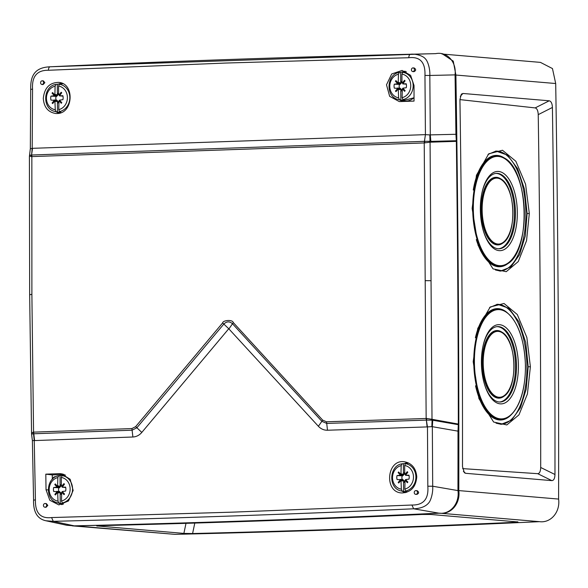 <?xml version="1.0" encoding="UTF-8"?>
<svg xmlns="http://www.w3.org/2000/svg" width="588" height="588" viewBox="0 0 588 588"><rect width="100%" height="100%" fill="white"/><g stroke="black" fill="none" stroke-linecap="round" stroke-linejoin="round"><path stroke-width="0.88" d="M402.258 479.536A4.329 3.785 94.9 0 1 402.251 475.81L403.405 475.163L400.428 475.119L398.127 472.59L398.649 471.973L400.95 474.494L401.185 465.623L402.008 463.822L403.375 463.689A14.046 12.289 94.9 0 1 404.375 463.542A14.046 12.289 94.9 0 1 406.712 463.572L405.433 463.704L404.654 465.505L404.713 473.81L405.014 474.354L407.278 471.672L407.815 472.252L405.485 475.28L408.954 475.155A7.093 6.203 94.9 0 1 408.983 479.117L405.58 479.573L407.881 482.094L407.359 482.719L405.059 480.19L405.779 480.117L405.58 479.573M405.059 480.19L404.823 489.062L405.624 491.002L406.903 491.362A14.046 12.289 94.9 0 1 403.574 491.48L402.199 491.12L401.347 489.187L400.994 480.33L398.723 483.013L398.194 482.432L400.457 479.749L400.803 480.293L398.723 483.013M400.428 475.119L397.025 475.574A7.093 6.203 94.9 0 0 397.054 479.529L400.457 479.749M401.244 473.928L404.125 474.266L403.618 474.913L400.759 474.619L403.618 474.913M405.426 474.435L405.485 475.008M404.772 481.793A4.329 3.785 94.9 0 1 404.052 481.513L404.169 481.013L401.288 480.881M404.169 481.013L403.699 480.403L400.994 480.33M403.397 480.411L402.898 479.565L400.009 479.426M404.125 474.266L403.441 473.097A4.88 4.27 94.9 0 1 404.706 472.686M404.713 473.413A4.329 3.785 -85.1 0 0 404 473.737M405.485 475.28L409.072 475.567M398.127 472.59L398.649 471.973M398.649 472.304L400.656 474.847M405.779 480.117L407.741 482.263M407.697 472.127L405.742 474.442M398.194 482.432L398.723 482.748M397.025 475.574L402.251 475.81M404.772 482.388A4.88 4.27 94.9 0 1 403.508 482.072L404.052 481.513M403.375 463.689L403.441 473.097M402.199 491.12A13.803 12.083 -85.1 0 1 400.759 490.833C388.102 488.194 389.131 465.578 401.964 463.829L402.008 463.822M403.508 482.072L403.574 491.48M58.918 491.48A4.329 3.785 94.9 0 1 58.91 487.753L60.064 487.114L57.08 487.062L54.78 484.541L55.301 483.924L57.609 486.445L57.837 477.574L58.668 475.773L60.035 475.633A14.046 12.289 94.9 0 1 61.034 475.494A14.046 12.289 94.9 0 1 63.372 475.523L62.085 475.655L61.314 477.449L61.373 485.761L61.674 486.305L63.938 483.623L64.467 484.203L62.144 487.224L65.613 487.107A7.093 6.203 94.9 0 1 65.635 491.061L62.232 491.517L64.54 494.045L64.011 494.662L61.711 492.141L62.438 492.068L62.232 491.517M61.711 492.141L61.475 501.013L62.277 502.953L63.563 503.313A14.046 12.289 94.9 0 1 60.226 503.431L58.859 503.071L58.006 501.138L57.646 492.281L55.382 494.964L54.846 494.383L57.117 491.7L57.455 492.237L55.382 494.964M57.08 487.062L53.677 487.518A7.093 6.203 94.9 0 0 53.706 491.48L57.117 491.7M57.896 485.879L60.777 486.217L60.27 486.864L57.418 486.563L60.27 486.864M62.078 486.386L62.137 486.96M61.424 493.736A4.329 3.785 94.9 0 1 60.711 493.464L60.829 492.957L57.947 492.825M60.829 492.957L60.358 492.354L57.646 492.281M60.057 492.362L59.55 491.509L56.661 491.377M60.777 486.217L60.101 485.049A4.88 4.27 94.9 0 1 61.365 484.637M61.365 485.365A4.329 3.785 -85.1 0 0 60.652 485.688M62.144 487.224L65.731 487.518M54.78 484.541L55.301 483.924M55.309 484.255L57.308 486.79M62.438 492.068L64.393 494.214M64.349 484.078L62.394 486.394M54.846 494.383L55.382 494.699M53.677 487.518L58.91 487.753M61.431 494.339A4.88 4.27 94.9 0 1 60.16 494.016L60.711 493.464M57.455 492.237L60.307 492.354M60.035 475.633L60.101 485.049M58.859 503.071A13.803 12.083 -85.1 0 1 57.411 502.784C44.754 500.138 45.79 477.53 58.624 475.78L58.668 475.773M60.16 494.016L60.226 503.431M399.531 88.149A4.329 3.785 94.9 0 1 399.517 84.422L400.671 83.783L397.694 83.731L395.393 81.21L395.915 80.593L398.216 83.114L398.451 74.242L399.281 72.442L400.641 72.302A14.046 12.289 94.9 0 1 401.648 72.162A14.046 12.289 94.9 0 1 403.978 72.192L402.699 72.324L401.927 74.117L401.979 82.43L402.28 82.974L404.551 80.291L405.081 80.872L402.751 83.893L406.22 83.775A7.093 6.203 94.9 0 1 406.249 87.73L402.846 88.193L405.147 90.714L404.625 91.331L402.324 88.81L403.045 88.737L402.846 88.193M402.324 88.81L402.089 97.681L402.89 99.622L404.176 99.982A14.046 12.289 94.9 0 1 400.84 100.1L399.472 99.739L398.62 97.806L398.26 88.95L395.989 91.632L395.459 91.052L397.731 88.369L398.069 88.906L395.989 91.632M397.694 83.731L394.291 84.187A7.093 6.203 94.9 0 0 394.32 88.149L397.731 88.369M398.51 82.548L401.391 82.886L400.884 83.533L398.032 83.231L400.884 83.533M402.692 83.055L402.751 83.628M402.038 90.405A4.329 3.785 94.9 0 1 401.317 90.133L401.435 89.626L398.561 89.494M401.435 89.626L400.965 89.023L398.26 88.95M400.663 89.031L400.163 88.178L397.275 88.046M401.391 82.886L400.707 81.717A4.88 4.27 94.9 0 1 401.971 81.306M401.979 82.033A4.329 3.785 -85.1 0 0 401.266 82.357M402.751 83.893L406.345 84.187M395.393 81.21L395.915 80.593M395.922 80.923L397.922 83.459M403.045 88.737L405.007 90.883M404.963 80.747L403.008 83.062M395.459 91.052L395.996 91.368M394.291 84.187L399.517 84.422M402.045 91.008A4.88 4.27 94.9 0 1 400.773 90.684L401.317 90.133M398.069 88.906L400.92 89.023M400.641 72.302L400.707 81.717M399.472 99.739A13.803 12.083 -85.1 0 1 398.025 99.453C385.368 96.807 386.397 74.198 399.237 72.449L399.281 72.442M400.773 90.684L400.84 100.1M56.183 100.1A4.329 3.785 94.9 0 1 56.176 96.373L57.33 95.734L54.353 95.682L52.045 93.161L52.567 92.537L54.875 95.065L55.11 86.186L55.933 84.393L57.301 84.253A14.046 12.289 94.9 0 1 58.3 84.113A14.046 12.289 94.9 0 1 60.637 84.135L59.351 84.275L58.58 86.069L58.638 94.374L58.94 94.925L61.203 92.235L61.74 92.823L59.41 95.844L62.879 95.726A7.093 6.203 94.9 0 1 62.909 99.681L59.506 100.136L61.806 102.665L61.284 103.282L58.976 100.754L59.704 100.68L59.506 100.136M58.976 100.754L58.741 109.633L59.542 111.566L60.829 111.933A14.046 12.289 94.9 0 1 57.492 112.051L56.125 111.683L55.272 109.75L54.912 100.901L52.648 103.584L52.119 103.003L54.383 100.313L54.728 100.857L52.648 103.584M54.353 95.682L50.95 96.138A7.093 6.203 94.9 0 0 50.972 100.1L54.383 100.313M55.169 94.499L58.05 94.83L57.536 95.484L54.684 95.183L57.536 95.484M59.351 95.006L59.41 95.579M58.697 102.356A4.329 3.785 94.9 0 1 57.977 102.084L58.094 101.577L55.213 101.445M58.094 101.577L57.624 100.974L54.912 100.901M57.323 100.974L56.823 100.129L53.934 99.997M58.05 94.83L57.367 93.661A4.88 4.27 94.9 0 1 58.631 93.257M58.638 93.984A4.329 3.785 -85.1 0 0 57.918 94.308M59.41 95.844L62.997 96.138M52.045 93.161L52.567 92.537M52.575 92.875L54.574 95.41M59.704 100.68L61.659 102.834M61.622 92.691L59.66 95.013M52.119 103.003L52.648 103.312M50.95 96.138L56.176 96.373M58.697 102.959A4.88 4.27 94.9 0 1 57.426 102.635L57.977 102.084M57.301 84.253L57.367 93.661M56.125 111.683A13.803 12.083 -85.1 0 1 54.684 111.397C42.027 108.758 43.056 86.142 55.889 84.4L55.933 84.393M57.426 102.635L57.492 112.051M31.568 434.04L29.657 294.559L29.407 156.401L30.333 148.691L30.701 89.251C30.253 73.279 36.985 67.385 50.105 66.789A3.697 1.823 87.3 0 1 50.12 66.782L427.057 53.853A20194.125 17673.582 94.9 0 1 435.693 53.648C446.998 51.281 456.7 61.887 455.053 74.874A20194.125 17673.582 -85.1 0 1 455.928 134.292L456.347 141.355L430.071 142.193L432.004 419.295L458.324 424.058L458.001 431.151A20194.125 17673.582 -85.1 0 1 457.956 490.598C459.779 503.438 450.261 514.743 438.905 513.162A20194.125 17673.582 94.9 0 1 74.206 525.848L66.76 525.268L45.871 520.755L53.295 521.335L74.206 525.848M458.324 424.058A20194.493 17673.906 -85.1 0 0 456.347 141.355M61.725 83.18A15.406 13.48 -85.1 0 0 58.587 84.084M56.235 111.823A15.406 13.48 -85.1 0 0 59.101 113.219M407.741 462.624A15.406 13.48 -85.1 0 0 404.669 463.513M402.31 491.252A15.406 13.48 -85.1 0 0 405.294 492.693M405.139 71.222A15.406 13.48 -85.1 0 0 401.935 72.133M399.575 99.872A15.406 13.48 -85.1 0 0 403.096 101.467M64.202 474.494L52.295 474.906L52.325 479.264M58.962 503.203A15.406 13.48 -85.1 0 0 61.946 504.636M55.706 476.78A2.771 2.425 -85.1 0 0 52.795 478.808M43.299 98.394C44.416 87.884 49.554 82.548 58.727 82.393C75.058 83.4 73.243 113.903 56.882 113.513L55.889 113.506C48.179 112.345 43.982 107.31 43.299 98.394M425.065 134.652L32.193 148.33L32.56 89.082C31.781 76.352 37.081 70.082 48.444 70.266L226.042 63.034L408.814 57.727C420.104 56.448 425.484 62.35 424.955 75.426L425.425 134.645L424.227 142.935L31.634 156.599L29.841 156.121M400.23 101.562L399.223 101.555L389.653 96.329L386.5 84.79L391.704 73.97L402.096 70.442L410.622 75.36L414.025 85.488A13791.805 6424.076 88.1 0 0 414.033 101.092A13785.41 486.776 179.1 0 0 400.23 101.562M41.939 84.481L43.078 84.576L44.857 82.68L43.416 80.901L42.248 80.799A1.852 1.617 -85.1 0 0 41.939 84.481A1.852 1.617 -85.1 0 0 42.248 80.799M412.769 71.574L413.908 71.677C416.113 70.626 416.23 69.399 414.253 67.995L413.077 67.892A1.852 1.617 -85.1 0 0 412.769 71.574A1.852 1.617 -85.1 0 0 413.077 67.892M43.424 505.408A1.852 1.617 -85.1 0 0 46.665 505.298A1.852 1.617 -85.1 0 0 43.424 505.408M414.253 492.501A1.852 1.617 -85.1 0 0 417.487 492.582A1.852 1.617 -85.1 0 0 416.032 490.605A1.852 1.617 -85.1 0 0 414.253 492.501M44.886 507.194L46.062 507.297L47.804 505.393L46.342 503.607L45.203 503.512M427.101 426.917L327.479 430.232C323.966 430.291 320.938 428.975 318.387 426.278L228.754 328.751L141.804 432.423C139.341 435.296 136.365 436.818 132.888 437.002L34.236 440.588L35.427 499.866C35.096 512.964 40.476 518.859 51.568 517.565L233.186 512.126L411.938 505.026C423.5 505.232 428.799 498.962 427.821 486.217L427.469 426.903L426.366 420.111L427.101 426.917L431.849 426.653L432.099 419.42M46.033 489.775A13791.805 6845.386 -92.1 0 1 45.813 474.156A13785.41 907.894 0.1 0 1 59.403 473.663L61.248 473.744L70.163 479.264L73.155 490.436L68.502 500.954L58.837 504.894L49.811 500.263L46.033 489.775L48.223 489.951M415.716 494.287L416.885 494.39C419.082 493.339 419.178 492.112 417.171 490.701L416.032 490.605M416.76 476.875C415.907 486.923 411.049 492.281 402.163 492.95C383.773 492.95 386.492 458.677 404.618 461.8C412.004 463.366 416.054 468.386 416.76 476.875M52.295 474.906L45.813 474.156M426.734 418.472L432.004 419.295L431.379 420.155L426.645 420.104L426.726 418.472L426.153 418.48L426.366 420.111L326.73 423.426L327.479 430.232M429.813 134.902L425.425 134.645L424.418 141.333L31.848 154.997L31.884 294.353L33.56 432.143L131.896 428.564L135.637 426.645L222.631 322.922C222.852 320.306 232.422 319.255 233.274 322.547L322.672 420.133L326.494 421.794L426.153 418.48L424.227 142.935L430.071 142.193L429.431 141.282L430.004 141.348L429.821 134.902L455.928 134.292M431.379 420.155L432.768 420.244L432.334 426.69L458.001 431.151M432.834 419.626L432.775 420.251M458.272 424.676L432.518 420.2M430.894 141.987L430.298 134.924L429.821 75.47L455.053 74.874M431.849 426.653L432.334 426.69L432.695 486.232L457.956 490.598M424.83 142.899L424.698 141.318L429.431 141.282M233.274 322.547L232.495 323.76L321.864 421.317L318.387 426.278M135.637 426.645L136.872 427.755L223.837 324.061C226.696 321.269 229.585 321.173 232.495 323.76L229.033 328.743M222.631 322.922L228.754 328.751M141.804 432.423L136.872 427.755L132.102 430.203L132.888 437.002M34.589 440.574L33.795 433.775L33.016 432.18L33.56 432.143L33.795 433.775L132.102 430.203L131.896 428.564M31.634 434.069L33.523 433.79L34.236 440.588L32.377 440.574L31.561 434.032M31.781 433.224L33.024 432.18M45.261 520.615L45.871 520.755C37.331 518.888 33.229 511.986 33.567 500.05M51.568 517.565L53.295 521.335C172.446 518.359 292.552 514.177 413.636 508.796L438.905 513.162M411.938 505.026L413.636 508.796C420.545 508.51 425.521 506.606 428.556 503.078C430.901 500.726 433.187 492.56 432.695 486.232L427.821 486.217M30.444 148.801L32.193 148.33L31.576 155.004L29.687 155.195M31.113 156.599A3.33 2.043 -81.1 0 1 31.576 155.004L32.546 148.316M48.444 70.266A3.697 1.823 87.3 0 1 50.105 66.789C167.095 61.336 285.04 57.205 403.934 54.397L435.693 53.648M424.955 75.426L429.821 75.47C430.218 68.833 427.763 60.836 425.175 58.624C423.176 56.014 416.061 53.589 410.461 54.243A3.697 1.735 88.7 0 0 408.814 57.727M430.828 141.37L430.004 141.348L430.166 142.083M456.288 140.738L430.57 141.377M441.978 54.015L540.438 62.379L552.47 68.568L555.697 83.525A20194.066 17673.531 -85.1 0 1 558.6 499.072C560.386 511.942 550.905 523.202 539.519 521.666A20194.066 17673.531 94.9 0 1 174.974 534.352L72.258 525.856M442.779 54.155L453.252 61.123L455.898 75.043L555.697 83.525M174.974 534.352L75.176 525.87A20194.066 17673.531 -85.1 0 0 439.714 513.177C451.099 514.72 460.588 503.46 458.794 490.59A20194.066 17673.531 -85.1 0 0 455.898 75.043M462.631 468.614L537.711 473.678C539.563 473.516 540.556 471.451 540.695 467.482L554.969 474.501C554.829 478.47 553.793 480.514 551.86 480.631L465.593 473.296L464.38 472.737L462.499 466.637A20194.066 17673.531 -85.1 0 0 459.934 99.6L461.36 94.146L462.947 93.47L549.207 100.798C551.14 101.232 552.205 103.451 552.411 107.457L538.233 114.638C538.042 110.654 537.02 108.412 535.161 107.913L459.934 99.615M554.969 474.501A20194.066 17673.531 -85.1 0 0 552.411 107.457M194.79 523.07L192.592 533.536L183.875 533.404L96.726 525.907M97.858 525.76L97.608 526.076C95.925 525.907 96.763 525.768 100.114 525.672A20194.066 17673.531 -85.1 0 0 422.11 514.471L430.82 514.478L517.962 521.96M517.087 521.806C518.77 521.982 517.94 522.159 514.581 522.328L513.963 521.541M192.592 533.536A20194.066 17673.531 -85.1 0 0 514.581 522.328M185.999 523.335L183.875 533.404M462.947 93.47L460.294 96.292M549.207 100.798L535.161 107.913M540.695 467.482A20181.696 17662.704 -85.1 0 0 538.233 114.638M472.127 208.431L476.449 175.253L488.724 153.813L502.497 150.256L515.852 161.274L525.576 184.228L529.31 213.517L526.539 240.705L518.249 261.579L506.224 271.685L493.038 268.863L478.11 245.431L472.127 208.431M530.383 366.758L527.414 393.982L518.954 414.871L506.827 424.94L493.633 422.037L478.919 398.598L473.193 361.671L477.757 328.427L490.23 306.973L504.019 303.474L517.3 314.529L526.855 337.483L530.383 366.758L528.193 366.758L526.201 389.116L520.38 407.829L511.553 420.185L501.116 424.301L496.037 423.169M537.711 473.678L551.86 480.631M465.593 473.296L463.388 471.378M488.033 154.423L496.007 151.072L507.532 155.136L517.558 168.587L524.511 189.314L527.12 213.525L525.29 235.891L519.601 254.604L510.862 266.967L500.462 271.083L495.449 269.98M495.552 151.123A59.998 27.945 -91.9 0 1 525.782 209.931A59.998 27.945 -91.9 0 1 499.778 271.046M476.302 239.566A55.713 25.945 88.1 0 0 507.216 264.078L507.797 263.674A55.309 25.762 -91.9 0 1 472.693 208.762A55.309 25.762 -91.9 0 1 504.232 157.929L503.637 157.569A55.713 25.945 88.1 0 0 473.266 190.042M480.345 209.401A39.639 18.463 88.1 0 0 483.115 229.989A39.639 18.463 88.1 0 0 504.041 249.635A39.639 18.463 88.1 0 0 517.337 212.687A39.639 18.463 88.1 0 0 502.475 172.696A39.639 18.463 88.1 0 0 481.881 193.195A39.639 18.463 88.1 0 0 480.345 209.401M482.991 229.548A37.735 17.574 88.1 0 0 498.786 248.79A37.735 17.574 88.1 0 0 515.448 212.643A37.735 17.574 88.1 0 0 496.243 173.387A37.735 17.574 88.1 0 0 481.785 193.65M495.765 173.431A37.691 17.559 -91.9 0 1 514.471 212.672A37.691 17.559 -91.9 0 1 498.301 248.775M502.894 243.05A33.825 15.758 -91.9 0 1 502.747 243.16A33.825 15.758 -91.9 0 1 481.094 209.703A33.825 15.758 -91.9 0 1 500.579 178.737A33.825 15.758 -91.9 0 1 500.733 178.84M489.539 307.575L497.485 304.268L508.995 308.332L518.932 321.79L525.753 342.532L528.193 366.758M500.645 424.279A59.998 27.945 88.1 0 0 526.87 363.604A59.998 27.945 88.1 0 0 496.823 304.341M475.398 337.799A55.713 25.945 -91.9 0 1 504.702 310.795L505.305 311.162C517.808 320.585 524.54 339.048 525.503 366.559C525.143 391.211 519.594 407.991 508.863 416.899A55.309 25.762 -91.9 0 1 473.825 365.148A55.309 25.762 -91.9 0 1 505.305 311.162M508.863 416.899L508.289 417.304A55.713 25.945 -91.9 0 1 475.545 385.801M481.41 362.627A39.639 18.463 88.1 0 0 484.189 383.222A39.639 18.463 88.1 0 0 505.114 402.861A39.639 18.463 88.1 0 0 518.41 365.92A39.639 18.463 88.1 0 0 503.548 325.928A39.639 18.463 88.1 0 0 482.946 346.428A39.639 18.463 88.1 0 0 481.41 362.627M484.064 382.773A37.735 17.574 88.1 0 0 499.851 402.023A37.735 17.574 88.1 0 0 516.514 365.876A37.735 17.574 88.1 0 0 497.316 326.612A37.735 17.574 88.1 0 0 482.858 346.876M496.838 326.663A37.691 17.559 -91.9 0 1 515.492 363.751A37.691 17.559 -91.9 0 1 499.374 402.001M501.799 332.066A33.825 15.758 88.1 0 0 501.652 331.97A33.825 15.758 88.1 0 0 483.189 350.558A33.825 15.758 88.1 0 0 482.16 362.936A33.825 15.758 88.1 0 0 503.82 396.385A33.825 15.758 88.1 0 0 503.96 396.275M408.557 463.16A14.685 12.848 -85.1 0 0 407.859 463.204L408.895 463.153A14.685 12.848 -85.1 0 0 408.557 463.16M405.624 491.002A13.803 12.083 -85.1 0 0 415.907 476.993A13.803 12.083 -85.1 0 0 405.433 463.704M405.404 492.097A14.685 12.848 -85.1 0 0 406.558 492.347L400.759 490.833M404.823 489.062A11.966 10.466 -85.1 0 0 413.482 476.978A11.966 10.466 -85.1 0 0 404.654 465.505M401.185 465.623A11.966 10.466 -85.1 0 0 392.519 477.706A11.966 10.466 -85.1 0 0 401.347 489.187M402.824 475.81L399.943 475.471M400.693 480.043L403.441 480.175M400.046 479.433L402.846 479.565M403.655 480.403L400.935 480.278M65.217 475.111A14.685 12.848 -85.1 0 0 64.518 475.155L65.518 475.104A14.685 12.848 -85.1 0 0 65.217 475.111M62.277 502.953A13.803 12.083 -85.1 0 0 72.567 488.944A13.803 12.083 -85.1 0 0 62.085 475.655M62.063 504.048A14.685 12.848 -85.1 0 0 63.203 504.298L57.411 502.784M61.475 501.013A11.966 10.466 -85.1 0 0 70.141 488.929A11.966 10.466 -85.1 0 0 61.314 477.449M57.837 477.574A11.966 10.466 -85.1 0 0 49.179 489.657A11.966 10.466 -85.1 0 0 58.006 501.138M59.476 487.753L56.595 487.423M57.345 491.994L60.101 492.119M56.705 491.384L59.506 491.509M405.823 71.78A14.685 12.848 -85.1 0 0 405.125 71.824L406.337 71.773A14.685 12.848 -85.1 0 0 405.823 71.78M402.89 99.622A13.803 12.083 -85.1 0 0 413.18 85.613A13.803 12.083 -85.1 0 0 402.699 72.324M398.025 99.453L402.67 100.717A14.685 12.848 -85.1 0 0 414.033 97.623M402.089 97.681A11.966 10.466 -85.1 0 0 410.747 85.598A11.966 10.466 -85.1 0 0 401.927 74.117M398.451 74.242A11.966 10.466 -85.1 0 0 389.793 86.326A11.966 10.466 -85.1 0 0 398.62 97.806M400.09 84.422L397.209 84.091M397.958 88.663L400.707 88.788M397.312 88.053L400.112 88.178M62.482 83.731A14.685 12.848 -85.1 0 0 61.784 83.775L62.887 83.716A14.685 12.848 -85.1 0 0 62.482 83.731M59.542 111.566A13.803 12.083 -85.1 0 0 69.832 97.557A13.803 12.083 -85.1 0 0 59.351 84.275M59.329 112.668A14.685 12.848 -85.1 0 0 60.285 112.881L54.684 111.397M58.741 109.633A11.966 10.466 -85.1 0 0 67.407 97.549A11.966 10.466 -85.1 0 0 58.58 86.069M55.11 86.186A11.966 10.466 -85.1 0 0 46.445 98.277A11.966 10.466 -85.1 0 0 55.272 109.75M56.742 96.373L53.868 96.035M54.61 100.614L57.367 100.739M53.971 99.997L56.771 100.129M57.58 100.974L54.86 100.849M63.056 474.104L59.403 473.663M431.085 280.704L425.242 280.66M326.494 421.794L326.73 423.426L321.864 421.317L322.672 420.133M31.884 294.353L30.091 294.661M33.935 500.109L35.427 499.866M32.56 89.082L31.068 89.354M458.794 490.59L558.6 499.072M439.714 513.177L539.519 521.666M529.31 213.517L527.12 213.525M473.333 208.777A54.662 25.46 88.1 0 0 502.137 265.533A54.662 25.46 88.1 0 0 523.592 200.846A54.662 25.46 88.1 0 0 495.544 156.555A54.662 25.46 88.1 0 0 473.333 208.777M511.957 224.285A33.612 15.655 -91.9 0 1 503.041 242.947A33.612 15.655 -91.9 0 1 481.521 209.703A33.612 15.655 -91.9 0 1 500.88 178.936A33.612 15.655 -91.9 0 1 511.038 196.951M482.145 209.718A32.972 15.361 88.1 0 0 500.653 243.689A32.972 15.361 88.1 0 0 511.751 200.199A32.972 15.361 88.1 0 0 494.412 178.487A32.972 15.361 88.1 0 0 482.145 209.718M525.422 366.544A54.662 25.46 88.1 0 0 486.827 315.866A54.662 25.46 88.1 0 0 487.489 410.417A54.662 25.46 88.1 0 0 525.422 366.544M512.111 350.176A33.612 15.655 88.1 0 0 501.954 332.161A33.612 15.655 88.1 0 0 483.608 350.639A33.612 15.655 88.1 0 0 487.283 386.926A33.612 15.655 88.1 0 0 504.107 396.172A33.612 15.655 88.1 0 0 513.03 377.518M513.993 365.685A32.972 15.361 88.1 0 0 501.27 332.235A32.972 15.361 88.1 0 0 484.218 350.889A32.972 15.361 88.1 0 0 495.934 396.4A32.972 15.361 88.1 0 0 513.993 365.685M404.375 463.542L407.859 463.204M61.034 475.494L64.518 475.155M401.648 72.162L405.125 71.824M402.67 100.717L414.033 97.777M58.3 84.113L61.784 83.775M33.575 500.043L32.377 440.574M507.797 263.674C531.368 250.113 528.663 169.873 504.232 157.929M502.747 243.16L503.041 242.947C517.168 234.34 515.566 186.565 500.88 178.936L500.579 178.737M503.82 396.385L504.107 396.172C518.241 387.573 516.631 339.791 501.954 332.161L501.652 331.97"/></g></svg>

